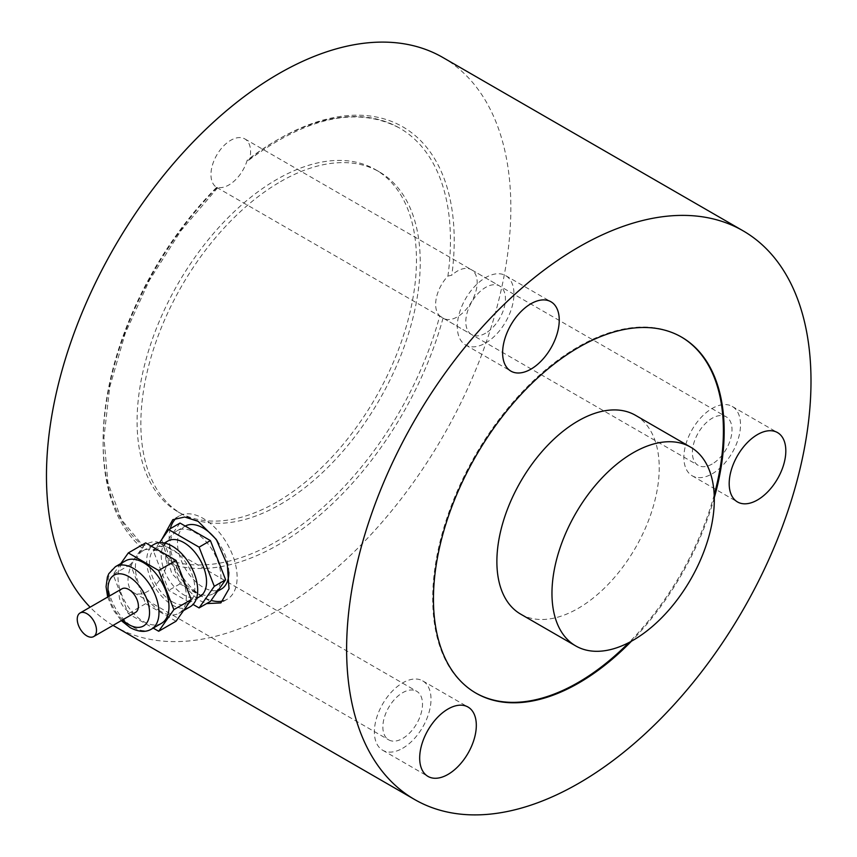 <?xml version="1.0" encoding="UTF-8"?>
<svg xmlns="http://www.w3.org/2000/svg" width="857" height="857" viewBox="0 0 857 857"><rect width="100%" height="100%" fill="white"/><g stroke="black" fill="none" stroke-linecap="round" stroke-linejoin="round"><path stroke-width="0.64" stroke-dasharray="4.29 3.21" d="M442.844 57.483A328.37 189.59 -60 0 1 493.182 320.604A328.37 189.59 -60 0 1 278.664 609.97A328.37 189.59 -60 0 1 114.474 626.231M113.049 625.396A328.37 189.59 -60 0 1 90.114 607.184M161.737 539.514L171.85 573.665L198.096 599.804L206.601 603.596M485.619 342.993A40.043 23.118 120 0 0 511.79 307.706A40.043 23.118 120 0 0 505.641 275.611A40.043 23.118 120 0 0 485.619 277.593A40.043 23.118 120 0 0 459.459 312.88A40.043 23.118 120 0 0 465.597 344.975A40.043 23.118 120 0 0 485.619 342.993M402.694 748.257A40.043 23.118 120 0 0 428.854 712.97A40.043 23.118 120 0 0 422.715 680.887A40.043 23.118 120 0 0 402.694 682.868A40.043 23.118 120 0 0 376.534 718.155A40.043 23.118 120 0 0 382.672 750.239A40.043 23.118 120 0 0 402.694 748.257M712.199 473.803A40.043 23.118 120 0 0 738.359 438.516A40.043 23.118 120 0 0 732.221 406.432A40.043 23.118 120 0 0 712.199 408.414A40.043 23.118 120 0 0 686.039 443.701A40.043 23.118 120 0 0 692.177 475.785A40.043 23.118 120 0 0 712.199 473.803M475.656 692.949A205.562 118.684 -60 0 1 475.271 692.735A205.562 118.684 -60 0 1 443.765 528.008A205.562 118.684 -60 0 1 578.057 346.871A205.562 118.684 -60 0 1 680.833 336.683A205.562 118.684 -60 0 1 681.219 336.908M714.202 494.885A205.562 118.684 -60 0 1 628.963 642.525M714.299 497.724A205.562 118.684 -60 0 1 631.47 641.186M447.911 276.093L451.832 275.183A28.035 16.187 -60 0 1 471.371 269.698A28.035 16.187 -60 0 1 475.667 292.162A28.035 16.187 -60 0 1 457.359 316.865A28.035 16.187 -60 0 1 443.337 318.247A28.035 16.187 -60 0 1 443.058 318.076L439.759 315.912A245.605 141.801 -60 0 1 165.605 559.021L167.094 562.792A28.035 16.187 -60 0 1 147.843 591.319A28.035 16.187 -60 0 1 133.831 592.712A28.035 16.187 -60 0 1 128.754 573.301A28.035 16.187 -60 0 1 143.108 548.941L143.344 546.166A245.605 141.801 -60 0 1 216.8 187.19L217.057 187.597A28.035 16.187 -60 0 1 216.767 187.437A28.035 16.187 -60 0 1 216.767 155.063A28.035 16.187 -60 0 1 244.791 138.888A28.035 16.187 -60 0 1 249.815 158.545L248.916 160.066L247.212 160.216A245.605 141.801 -60 0 1 399.576 128.057A245.605 141.801 -60 0 1 447.911 276.093A28.035 16.187 120 0 0 439.759 315.912M712.199 464.001A28.035 16.187 -60 0 1 698.187 465.383A28.035 16.187 -60 0 1 693.891 442.919A28.035 16.187 -60 0 1 712.199 418.216A28.035 16.187 -60 0 1 726.211 416.834A28.035 16.187 -60 0 1 730.507 439.298A28.035 16.187 -60 0 1 712.199 464.001M247.212 160.216A28.035 16.187 120 0 1 228.894 184.962A28.035 16.187 120 0 1 216.8 187.19L217.057 187.597A248.284 143.344 -60 0 0 143.108 548.941M485.619 333.18A28.035 16.187 -60 0 1 471.607 334.573A28.035 16.187 -60 0 1 467.311 312.109A28.035 16.187 -60 0 1 485.619 287.406A28.035 16.187 -60 0 1 499.642 286.013A28.035 16.187 -60 0 1 503.937 308.477A28.035 16.187 -60 0 1 485.619 333.18M217.624 187.812L180.72 231.004L149.311 280.485L125.218 333.427L109.803 386.786L103.933 437.52L107.907 482.662L121.415 519.621L143.344 546.166A28.035 16.187 120 0 1 159.97 543.059L416.706 691.288A28.035 16.187 -60 0 1 421.001 713.752A28.035 16.187 -60 0 1 402.694 738.455A28.035 16.187 -60 0 1 388.671 739.837A28.035 16.187 -60 0 1 384.375 717.373A28.035 16.187 -60 0 1 402.694 692.681A28.035 16.187 -60 0 1 416.706 691.288M165.605 559.021A28.035 16.187 120 0 0 159.97 543.059M635.455 415.291A114.795 66.278 -60 0 1 653.045 507.28A114.795 66.278 -60 0 1 578.057 608.438A114.795 66.278 -60 0 1 520.66 614.126M276.768 502.073A197.56 114.056 -60 0 1 177.999 511.854A197.56 114.056 -60 0 1 147.715 353.545A197.56 114.056 -60 0 1 276.768 179.456A197.56 114.056 -60 0 1 375.548 169.675A197.56 114.056 -60 0 1 405.832 327.985A197.56 114.056 -60 0 1 276.768 502.073M280.55 181.641A197.56 114.056 -60 0 1 379.33 171.861A197.56 114.056 -60 0 1 409.603 330.159A197.56 114.056 -60 0 1 280.55 504.248A197.56 114.056 -60 0 1 181.77 514.029A197.56 114.056 -60 0 1 151.485 355.73A197.56 114.056 -60 0 1 280.55 181.641M223.602 600.789A48.056 27.745 -120 0 0 227.18 599.268A48.056 27.745 -120 0 0 234.539 560.757A48.056 27.745 -120 0 0 203.152 518.41A48.056 27.745 -120 0 0 179.124 516.032A48.056 27.745 -120 0 0 176.296 518.11M170.297 528.683A48.056 27.745 -120 0 0 203.152 596.89A48.056 27.745 -120 0 0 211.122 600.393M161.523 623.307A36.037 20.804 60 0 1 143.494 621.518A36.037 20.804 60 0 1 119.959 589.755A36.037 20.804 60 0 1 125.476 560.874M135.577 612.38A13.616 7.863 60 0 1 128.775 611.705A13.616 7.863 60 0 1 119.884 599.707A13.616 7.863 60 0 1 121.962 588.802M199.917 596.515A32.041 18.5 60 0 1 183.891 594.929A32.041 18.5 60 0 1 162.969 566.691A32.041 18.5 60 0 1 167.876 541.024M172.193 601.678A32.041 18.5 60 0 1 151.26 573.451A32.041 18.5 60 0 1 156.178 547.784A32.041 18.5 60 0 1 172.193 549.369A32.041 18.5 60 0 1 193.125 577.597A32.041 18.5 60 0 1 188.208 603.264A32.041 18.5 60 0 1 172.193 601.678M190.211 606.735A36.037 20.804 60 0 1 172.193 604.956A36.037 20.804 60 0 1 148.647 573.194A36.037 20.804 60 0 1 154.174 544.313M160.87 611.491A36.037 20.804 60 0 1 137.324 579.728A36.037 20.804 60 0 1 142.84 550.847A36.037 20.804 60 0 1 160.87 552.636A36.037 20.804 60 0 1 184.405 584.399A36.037 20.804 60 0 1 178.888 613.28A36.037 20.804 60 0 1 160.87 611.491M185.241 526.069A36.305 20.964 -120 0 0 184.994 526.209A36.305 20.964 -120 0 0 179.434 555.304A36.305 20.964 -120 0 0 203.152 587.291A36.305 20.964 -120 0 0 221.299 589.091M195.225 591.876A36.305 20.964 60 0 1 171.507 559.878A36.305 20.964 60 0 1 177.067 530.783A36.305 20.964 60 0 1 195.225 532.583A36.305 20.964 60 0 1 218.942 564.581A36.305 20.964 60 0 1 213.372 593.676A36.305 20.964 60 0 1 195.225 591.876M228.819 572.187A36.305 20.964 -120 0 0 217.528 541.388M180.024 523.059L164.833 544.677L180.024 583.842L210.415 601.389M164.833 544.677L153.499 551.222L168.7 590.387L193.071 604.453M180.024 583.842L168.7 590.387M159.509 542.674L153.499 551.222M176.06 621.229L145.669 603.682L130.468 564.517L145.669 542.899M130.468 564.517L113.103 574.544L128.304 613.708L153.221 628.095M120.816 563.563L113.103 574.544M145.669 603.682L128.304 613.708M443.058 318.076A248.284 143.344 -60 0 1 167.094 562.792M151.518 629.081A36.037 20.804 60 0 1 133.488 627.292A36.037 20.804 60 0 1 109.953 595.529A36.037 20.804 60 0 1 115.47 566.659M122.572 619.89A29.363 16.958 60 0 1 108.957 596.311M249.815 158.545A248.284 143.344 -60 0 1 451.832 275.183M465.597 344.975L510.911 371.135M505.641 275.611L550.955 301.771M382.672 750.239L427.975 776.399M422.715 680.887L468.018 707.036M692.177 475.785L737.481 501.945M732.221 406.432L777.524 432.581M681.594 337.122L680.833 336.683M476.031 693.174L475.271 692.735M443.337 318.247L698.187 465.383M471.371 269.698L726.211 416.834M216.767 187.437L471.607 334.573M244.791 138.888L499.642 286.013M133.831 592.712L388.671 739.837M379.33 171.861L375.548 169.675M181.77 514.029L177.999 511.854M179.124 516.032L172.814 519.674M227.18 599.268L220.87 602.91M107.671 597.05L112.942 609.52L121.287 620.629M188.208 603.264L196.467 598.497M156.178 547.784L164.426 543.017M178.888 613.28L183.537 610.591M142.84 550.847L151.143 546.059M213.372 593.676L217.539 591.266M177.067 530.783L184.994 526.209M248.916 160.066C307.459 116.713 357.68 106.043 399.576 128.057"/><path stroke-width="1.29" d="M414.627 799.517A328.37 189.59 -60 0 1 364.289 536.396A328.37 189.59 -60 0 1 578.807 247.03A328.37 189.59 -60 0 1 742.998 230.769A328.37 189.59 -60 0 1 793.325 493.9A328.37 189.59 -60 0 1 578.807 783.255A328.37 189.59 -60 0 1 414.627 799.517L114.474 626.231A328.37 189.59 -60 0 1 113.049 625.396M90.114 607.184A328.37 189.59 -60 0 1 72.042 338.804A328.37 189.59 -60 0 1 278.664 73.745A328.37 189.59 -60 0 1 442.844 57.483L742.998 230.769M206.601 603.596L220.87 602.91L229.033 588.748L227.351 564.892L216.275 539.417L198.096 521.335L184.716 517.017L172.814 519.674L161.737 539.514M530.933 303.753A40.043 23.118 120 0 0 504.773 339.04A40.043 23.118 120 0 0 510.911 371.135A40.043 23.118 120 0 0 530.933 369.142A40.043 23.118 120 0 0 557.093 333.855A40.043 23.118 120 0 0 550.955 301.771A40.043 23.118 120 0 0 530.933 303.753M447.997 709.028A40.043 23.118 120 0 0 421.837 744.315A40.043 23.118 120 0 0 427.975 776.399A40.043 23.118 120 0 0 447.997 774.417A40.043 23.118 120 0 0 474.157 739.13A40.043 23.118 120 0 0 468.018 707.036A40.043 23.118 120 0 0 447.997 709.028M757.502 434.563A40.043 23.118 120 0 0 731.342 469.861A40.043 23.118 120 0 0 737.481 501.945A40.043 23.118 120 0 0 757.502 499.963A40.043 23.118 120 0 0 783.662 464.676A40.043 23.118 120 0 0 777.524 432.581A40.043 23.118 120 0 0 757.502 434.563M628.963 642.525A205.562 118.684 -60 0 1 578.057 682.558A205.562 118.684 -60 0 1 475.656 692.949M681.219 336.908A205.562 118.684 -60 0 1 714.202 494.885M631.47 641.186A205.562 118.684 -60 0 1 578.807 682.986A205.562 118.684 -60 0 1 476.031 693.174A205.562 118.684 -60 0 1 444.515 528.448A205.562 118.684 -60 0 1 578.807 347.299A205.562 118.684 -60 0 1 681.594 337.122A205.562 118.684 -60 0 1 714.299 497.724M575.743 645.932L520.66 614.126A114.795 66.278 -60 0 1 503.059 522.138A114.795 66.278 -60 0 1 578.057 420.98A114.795 66.278 -60 0 1 635.455 415.291L690.538 447.097A114.795 66.278 -60 0 1 708.128 539.085A114.795 66.278 -60 0 1 633.141 640.243A114.795 66.278 -60 0 1 575.743 645.932A114.795 66.278 -60 0 1 558.143 553.943A114.795 66.278 -60 0 1 633.141 452.785A114.795 66.278 -60 0 1 690.538 447.097M176.296 518.11A48.056 27.745 -120 0 0 170.297 528.683M211.122 600.393A48.056 27.745 -120 0 0 223.602 600.789M151.518 629.081A36.037 20.804 60 0 0 157.035 600.2A36.037 20.804 60 0 0 133.488 568.437A36.037 20.804 60 0 0 115.47 566.659L125.476 560.874A36.037 20.804 60 0 1 143.494 562.663A36.037 20.804 60 0 1 167.04 594.426A36.037 20.804 60 0 1 161.523 623.307L151.518 629.081C145.786 632.552 138.673 632.059 130.157 627.624L121.287 620.629M80.065 612.991L121.962 588.802A13.616 7.863 60 0 1 128.775 589.477A13.616 7.863 60 0 1 137.666 601.475A13.616 7.863 60 0 1 135.577 612.38L93.681 636.569A13.616 7.863 60 0 1 86.868 635.905A13.616 7.863 60 0 1 77.976 623.907A13.616 7.863 60 0 1 80.065 612.991A13.616 7.863 60 0 1 86.868 613.666A13.616 7.863 60 0 1 95.77 625.664A13.616 7.863 60 0 1 93.681 636.569M164.426 543.017L167.876 541.024A32.041 18.5 60 0 1 183.891 542.61A32.041 18.5 60 0 1 204.823 570.837A32.041 18.5 60 0 1 199.917 596.515L196.467 598.497M151.143 546.059L154.174 544.313A36.037 20.804 60 0 1 172.193 546.102A36.037 20.804 60 0 1 195.739 577.854A36.037 20.804 60 0 1 190.211 606.735L183.537 610.591M217.528 541.388A36.305 20.964 -120 0 0 203.152 528.008A36.305 20.964 -120 0 0 185.241 526.069M217.539 591.266L221.299 589.091A36.305 20.964 -120 0 0 228.819 572.187M193.071 604.453L199.092 607.934L210.415 601.389L225.616 579.771L210.415 540.606L180.024 523.059L168.7 529.605L159.509 542.674M225.616 579.771L214.293 586.317L199.092 547.152L168.7 529.605M199.092 607.934L214.293 586.317M210.415 540.606L199.092 547.152M128.304 552.926L145.669 542.899L176.06 560.446L191.261 599.611L176.06 621.229L158.695 631.255L173.885 609.638L158.695 570.473L128.304 552.926L120.816 563.563M176.06 560.446L158.695 570.473M191.261 599.611L173.885 609.638M153.221 628.095L158.695 631.255M108.957 596.311A29.363 16.958 60 0 1 128.775 576.611A29.363 16.958 60 0 1 149.536 612.584A29.363 16.958 60 0 1 128.775 624.571A29.363 16.958 60 0 1 122.572 619.89M115.47 566.659L108.807 573.687L107.404 576.986L106.064 586.691L107.671 597.05"/></g></svg>
